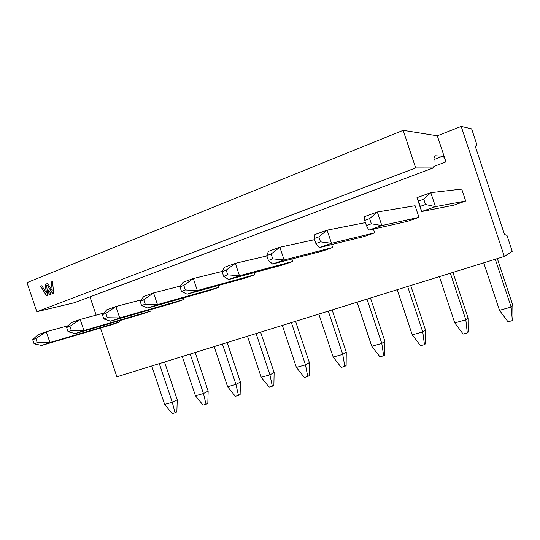 <?xml version="1.0" encoding="UTF-8"?>
<svg xmlns="http://www.w3.org/2000/svg" width="540" height="540" viewBox="0 0 540 540"><rect width="100%" height="100%" fill="white"/><g stroke="black" fill="none" stroke-linecap="round" stroke-linejoin="round"><path stroke-width="0.81" d="M100.474 328.05L116.876 376.805L504.32 256.439L461.194 126.421L437.306 135.823L445.952 161.865C444.757 158.483 443.711 156.593 442.807 156.209L434.997 155.743L434.025 158.267L433.924 166.172L433.215 167.96L415.672 167.927L36.808 311.715L74.453 302.711M89.984 296.879L96.133 315.144M119.252 320.74L119.664 321.962L111.949 324.662L41.62 345.452L34.081 343.771L37.22 342.657L35.829 338.546L46.271 331.709L49.916 342.522L119.664 321.962M150.68 309.596L151.139 310.966L143.08 313.781L75.188 333.619L68.047 331.688L71.348 330.514L69.93 326.295L66.629 327.483L68.047 331.688M183.56 297.898L184.079 299.45L175.635 302.4L110.531 321.165L103.829 318.958L107.311 317.723L105.853 313.389L115.897 306.531L119.725 317.925L184.079 299.45M217.985 285.613L218.579 287.395L209.736 290.486L147.771 308.043L141.575 305.532L145.253 304.223L143.755 299.774L153.549 292.916L157.478 304.621L218.579 287.395M254.07 272.68L254.759 274.745L245.477 277.992L187.083 294.185L181.46 291.344L185.348 289.96L183.809 285.383L179.928 286.781L183.074 282.238L193.3 278.539L197.336 290.574L254.759 274.745M291.924 259.025L292.741 261.475L282.994 264.877L228.636 279.545L223.661 276.332L227.779 274.867L226.199 270.155L222.089 271.634L224.519 267.253L235.339 263.338L239.483 275.717L292.741 261.475M331.668 244.546L332.66 247.516L322.414 251.1L272.632 264.04L268.394 260.422L272.761 258.869L271.134 254.009L266.774 255.575L268.4 251.384L279.869 247.239L284.128 259.99L332.66 247.516M373.43 229.088L374.679 232.835L363.886 236.608L319.288 247.597L315.887 243.526L320.531 241.873L318.857 236.871L314.219 238.532L314.935 234.556L327.105 230.155L331.493 243.297L374.679 232.835M369.63 218.626L377.318 211.997L415.091 205.747L418.952 217.357L407.572 221.333L368.854 230.128L366.41 225.551L371.351 223.796L369.63 218.626L364.689 220.401L364.372 216.682L377.318 211.997L381.834 225.551L418.952 217.357M425.527 204.525L435.443 206.658L421.612 211.538L420.255 206.395L425.527 204.525L423.752 199.186L430.792 192.665L461.72 189.088L465.683 201.022L453.668 205.227L421.612 211.538L416.995 197.654L430.792 192.665L435.443 206.658L465.683 201.022M504.32 256.439L512.237 251.316L506.952 235.366L504.522 234.482L475.295 146.34L476.942 144.862L471.636 128.871L461.194 126.421M36.808 311.715L27 282.629L403.178 130.336L415.672 167.927M437.306 135.823L403.178 130.336M51.152 294.165L49.039 294.982L48.546 290.075L51.152 294.165M46.217 292.916L45.347 284.357L47.655 283.439L52.238 290.628L51.26 282.008L52.441 281.536L53.764 293.146L52.63 293.591L47.318 285.248L46.69 285.498L47.702 295.502L46.616 295.927L40.622 286.24L41.796 285.775L46.453 292.869L45.347 284.357M45.583 284.317L47.682 283.48M51.26 282.008L52.238 290.628M51.496 281.961L52.448 281.583M52.846 293.504L47.318 285.248M46.831 295.846L40.622 286.24M40.864 286.193L41.823 285.809M49.275 294.894L48.836 290.527M68.492 325.6L46.271 331.709L37.996 334.699L32.697 339.674L34.081 343.771M37.22 342.657L49.916 342.522L41.62 345.452M66.629 327.483L71.476 322.596L80.19 319.444L83.923 330.541L151.139 310.966M103.788 313.085L80.19 319.444L69.93 326.295M71.348 330.514L83.923 330.541L75.188 333.619M141.041 299.909L115.897 306.531L106.724 309.845L102.377 314.638L103.829 318.958M107.311 317.723L119.725 317.925L110.531 321.165M180.441 286.038L153.549 292.916L143.869 296.413L140.083 301.091L141.575 305.532M145.253 304.223L157.478 304.621L147.771 308.043M222.203 271.424L193.3 278.539L183.809 285.383M185.348 289.96L197.336 290.574L187.083 294.185M266.895 255.947L235.339 263.338L226.199 270.155M227.779 274.867L239.483 275.717L228.636 279.545M314.597 239.652L279.869 247.239L271.134 254.009M272.761 258.869L284.128 259.99L272.632 264.04M365.425 222.608L327.105 230.155L318.857 236.871M320.531 241.873L331.493 243.297L319.288 247.597M371.351 223.796L381.834 225.551L368.854 230.128M35.829 338.546L32.697 339.674M105.853 313.389L102.377 314.638M143.755 299.774L140.083 301.091M179.928 286.781L181.46 291.344M222.089 271.634L223.661 276.332M266.774 255.575L268.394 260.422M314.219 238.532L315.887 243.526M364.689 220.401L366.41 225.551M423.752 199.186L418.487 201.076L416.995 197.654M418.487 201.076L420.255 206.395M164.653 404.44L172.294 402.293L177.242 399.823L176.87 411.824L175.021 412.796L172.159 413.579L164.653 404.44L151.727 365.978M495.268 259.247L511.137 307.064L512.818 305.255L497.34 258.606M177.242 399.823L164.538 361.996M159.3 363.623L172.294 402.293L175.021 412.796M512.818 305.255L513 319.869L512.372 320.612L511.137 307.064L499.5 310.331L483.732 262.832M195.46 395.78L203.438 393.538L208.157 391.108L207.826 403.353L206.064 404.312L203.074 405.128L195.46 395.78L182.27 356.488M450.34 273.206L465.824 319.801L468.038 317.878L452.925 272.403M499.5 310.331L508.019 321.806L512.372 320.612M208.157 391.108L195.19 352.471M190.175 354.031L203.438 393.538L206.064 404.312M468.038 317.878L468.133 332.141L467.309 332.93L465.824 319.801L454.768 322.906L439.371 276.615M407.632 286.477L422.759 331.904L425.452 329.879L410.69 285.525M367.004 299.099L381.78 343.42L384.905 341.3L370.474 298.019M425.452 329.879L425.466 343.811L424.46 344.635L422.759 331.904L412.243 334.854L397.211 289.717M328.293 311.121L342.738 354.389L346.255 352.195L332.141 309.926M384.905 341.3L384.845 354.929L383.683 355.779L381.78 343.42L371.763 346.235L357.068 302.184M291.371 322.596L305.498 364.858L309.366 362.59L295.556 321.293M346.255 352.195L346.127 365.519L344.817 366.397L342.738 354.389L333.187 357.075L318.823 314.064M309.366 362.59L309.177 375.624L307.739 376.529L305.498 364.858L296.386 367.416L282.332 325.404M256.115 333.545L269.939 374.848L274.124 372.519L260.611 332.154M222.419 344.014L235.953 384.399L240.415 382.016L227.185 342.536M274.124 372.519L273.881 385.283L272.322 386.208L269.939 374.848L261.232 377.298L247.482 336.231M240.415 382.016L240.131 394.517L238.464 395.456L235.953 384.399L227.624 386.741L214.157 346.579M454.768 322.906L463.165 334.058L467.309 332.93M412.243 334.854L420.525 345.708L424.46 344.635M371.763 346.235L379.931 356.805L383.683 355.779M333.187 357.075L341.24 367.376L344.817 366.397M296.386 367.416L304.324 377.46L307.739 376.529M261.232 377.298L269.062 387.099L272.322 386.208M227.624 386.741L235.346 396.313L238.464 395.456M73.805 302.933L433.134 167.967M434.599 155.952L435.173 155.736M434.012 159.556L442.807 156.209M433.917 166.394L445.952 161.865M73.994 302.886L433.215 167.96"/></g></svg>
